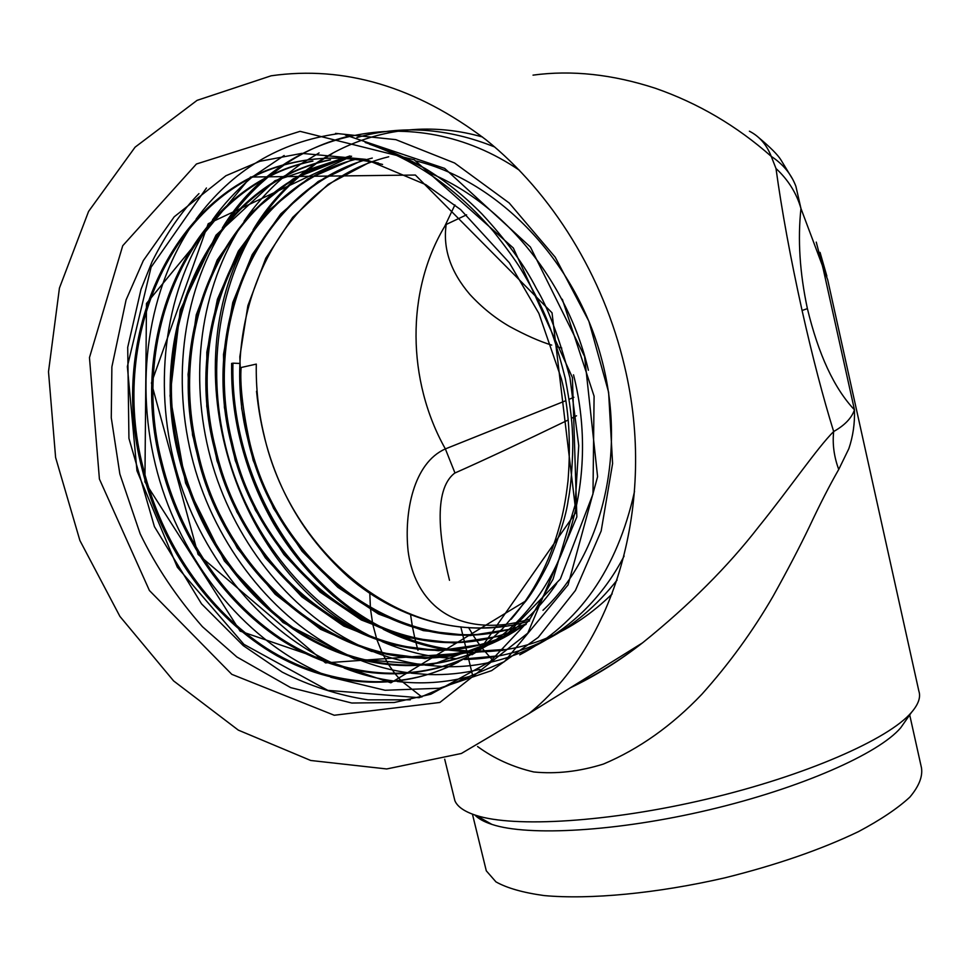 <?xml version="1.0" encoding="UTF-8"?>
<svg xmlns="http://www.w3.org/2000/svg" width="970" height="970" viewBox="0 0 970 970"><rect width="100%" height="100%" fill="white"/><g stroke="black" fill="none" stroke-linecap="round" stroke-linejoin="round"><path stroke-width="1.45" d="M382.568 164.439C351.807 156.8 322.125 156.146 293.51 162.475C172.151 187.78 107.136 336.917 141.947 468.389C161.335 547.953 212.163 618.799 276.717 655.635C342.155 692.083 419.173 692.204 479.35 648.797L491.366 639.206L502.666 628.548L526.164 600.685C532.724 592.136 540.108 579.696 548.329 563.352C559.605 536.18 566.25 515.021 568.238 499.865C571.936 482.223 573.512 444.745 572.494 434.014C572.118 420.107 569.705 401.531 565.243 378.288C557.798 348.436 549.954 324.938 541.721 307.793C536.216 296.056 529.28 283.179 520.89 269.163C515.446 260.287 506.304 247.702 493.475 231.418C457.707 189.671 416.372 160.596 369.461 144.215C389.807 150.253 409.57 159.08 428.728 170.708M345.32 135.012L444.66 168.392L530.42 247.035L584.57 356.426L597.593 476.682L568.068 584.886L504.412 661.661L419.137 697.709L327.811 690.361L243.919 644.347L177.328 567.207L136.952 470.753L127.361 366.551L151.09 267.199L206.44 187.986M335.559 133.387L395.857 139.644L454.578 162.996L509.201 202.985L555.228 257.22L588.887 321.264L608.614 392.28L612.591 463.563L601.17 530.99L575.404 590.487L538.229 637.387L491.62 670.622L439.386 688.251L385.102 690.264L330.673 677.23M323.907 674.526C248.502 642.831 185.9 567.886 159.832 481.059C133.654 393.347 144.7 295.862 191.672 225.489M196.098 219.159C232.012 170.477 279.275 142.008 337.899 133.739M468.655 676.696C445.339 682.735 421.513 684.323 397.154 681.473M395.202 681.231C377.815 678.976 360.791 674.574 344.12 668.027M337.22 665.19C263.913 633.41 203.239 560.284 177.922 475.809C152.484 390.389 162.887 295.704 208.077 226.325M212.539 219.814C223.549 204.306 236.304 190.447 250.806 178.237M252.467 176.867L284.161 155.491M479.859 669.373C463.175 673.374 446.2 675.096 428.922 674.55M428.219 674.526L411.268 673.18M409.267 672.925C391.492 670.525 374.129 665.893 357.154 659.03M350.121 656.059C278.899 624.207 220.141 552.876 195.552 470.692C170.853 387.527 180.602 295.595 224.046 227.21M228.532 220.517C239.578 204.585 252.491 190.35 267.247 177.801M268.933 176.394L283.895 165.13M284.549 164.694C304.762 151.053 326.538 141.462 349.867 135.921M624.122 556.053C586.535 628.96 514.015 669.736 443.193 666.548M442.465 666.523L424.981 665.093M422.932 664.826C404.769 662.292 387.066 657.43 369.8 650.227M362.647 647.099C293.486 615.198 236.607 545.637 212.721 465.709C188.75 384.738 197.868 295.535 239.566 228.156M244.076 221.269C255.171 204.912 268.217 190.29 283.228 177.401M284.95 175.958L300.288 164.342M300.967 163.881L319.106 152.908M356.924 137.534C401.459 124.839 447.376 127.991 494.688 146.979M496.858 655.975L465.357 658.872M456.3 658.739L438.307 657.211M436.209 656.932C417.658 654.253 399.616 649.148 382.083 641.594M374.796 638.308C307.672 606.371 252.673 538.556 229.478 460.835C206.21 382.034 214.697 295.51 254.686 229.15M259.22 222.057C270.327 205.264 283.507 190.265 298.76 177.049M300.506 175.558L316.232 163.578M316.935 163.106L332.322 153.612M503.951 649.451L477.349 651.306M469.759 651.149L451.256 649.536M449.11 649.233C430.183 646.396 411.813 641.037 394.014 633.143M386.593 629.7C294.456 585.71 230.157 473.421 232.945 363.18L239.529 363.435M526.164 600.685L390.874 682.819L240.099 631.106L144.918 481.92L146.482 303.464L250.539 177.025L415.378 175.036L552.027 312.801L575.925 512.33L478.271 652.082L325.496 662.886L198.086 554.428L151.417 383.004L208.21 223.731L351.576 156.219M562.309 299.245L594.089 396.196L592.985 494.009L560.345 579.029L503.345 637.872L431.044 665.056L354.292 658.897L283.022 622.546L224.422 561.036L185.585 483.036L170.029 395.821L180.238 310.06L216.007 235.177L274.934 180.723L350.024 155.94M416.615 161.093C498.568 181.366 575.161 260.712 601.121 357.142C627.711 453.911 601.255 555.871 542.97 610.312M526.164 624.353L477.495 649.73L425.2 658.569L371.498 651.391L320.609 629.312L275.189 594.27L237.25 548.098L209.447 494.567L192.569 435.178L188.047 374.444L196.231 314.898L217.195 259.972L249.739 213.897L293.304 178.795L344.435 158.462M485.764 643.886L438.464 650.737L390.037 644.541L343.695 626.026L301.815 596.829L265.392 557.871L236.898 512.063L217.013 460.847L206.768 406.357L206.828 352.171L217.413 299.281L238.341 251.121L268.617 210.478L307.914 178.856L353.516 159.201M500.775 636.029L454.421 643.086L406.903 637.508L361.313 619.963L320.027 592.027L283.931 554.537L255.425 510.196L235.273 460.592L224.397 407.485L223.5 354.438L232.788 302.458L252.212 254.625L280.754 213.873L318.184 181.475L362.198 160.305M515.373 628.402L469.941 635.617L423.344 630.633L378.506 614.022L337.827 587.323L302.07 551.263L273.552 508.341L253.158 460.326L241.663 408.612L239.845 356.681L247.871 305.671L265.804 258.202L292.649 217.389L328.224 184.324L370.601 161.748M529.559 620.958C468.886 639.412 399.567 621.164 348.4 577.065C294.771 528.541 264.155 466.606 256.529 391.274M634.538 491.366C617.138 569.523 578.872 624.025 519.738 654.835M222.348 227.926C280.815 131.362 413.317 97.909 519.483 170.308M617.114 580.048C575.841 631.955 524.928 658.424 464.387 659.454M364.841 634.453C234.085 568.869 172.563 369.437 248.187 238.268M253.061 229.89C299.002 152.933 390.231 110.531 482.478 137M612.191 593.895C572.627 632.549 527.243 651.876 476.052 651.876M376.493 625.601C288.842 578.823 229.162 470.074 231.709 363.459L232.945 363.18M369.461 144.215C368.2 143.099 380.883 147.234 388.97 150.447L424.933 168.38C444.757 180.311 463.745 195.479 481.884 213.885C506.473 240.475 524.685 265.44 536.507 288.769C547.808 307.308 558.962 336.966 569.96 377.779L578.738 445.618L575.101 504.946L553.021 579.26L529.438 619.915L490.323 661.479L430.789 694.241L394.22 702.51L351.795 703.032L290.709 687.633L236.862 656.969L202.427 626.681C176.685 597.387 155.927 566.419 140.153 533.791L119.856 474.027L111.271 417.743L111.877 366.878L126.076 299.936L143.317 260.603L174.212 216.807L225.913 175.74L259.911 161.287L301.876 153.369L365.702 159.347L425.842 184.688L460.604 209.593L509.323 262.724L538.883 313.407L561.363 378.712C568.844 407.897 571.063 441.92 568.02 480.793C565.983 498.713 563.133 513.821 559.496 526.092C549.457 562.612 533.342 593.676 511.129 619.309M525.17 624.28C411.292 667.542 277.408 570.869 248.853 438.513C242.451 407.376 239.881 383.696 241.118 367.509L256.298 364.102C255.85 387.733 258.372 411.134 263.864 434.33C289.933 551.869 399.106 643.159 505.249 625.844M388.728 156.764C277.202 183.888 216.771 319.348 247.75 438.828C274.704 561.06 390.558 654.847 499.501 631.7M372.274 158.061C260.106 185.876 199.881 322.731 231.224 443.448C259.135 570.481 381.78 666.742 493.451 637.363M355.347 159.395C242.561 187.95 182.554 326.199 214.273 448.176C243.179 580.145 372.795 678.879 487.098 642.807M347.248 158.643L346.496 158.704C228.302 183.015 163.651 326.526 196.898 453.038C226.834 590.075 363.641 691.258 480.405 648.021M480.974 647.814C496.458 642.261 511.093 634.489 524.891 624.486M329.315 159.929C210.102 184.555 145.306 329.897 179.062 458.022C197.928 530.82 235.831 587.735 292.758 628.766C347.248 665.856 415.463 676.781 473.36 653.004M476.476 651.682L510.135 632.367C528.08 619.224 543.588 602.94 556.683 583.516M588.39 370.261C567.268 279.566 500.969 200.475 425.83 171.52M311.673 161.178C191.393 186.143 126.476 333.365 160.741 463.139C178.492 535.634 222.057 600.406 279.469 638.83C336.517 676.26 406.951 685.414 465.939 657.733M471.953 654.762L494.967 640.467C564.128 591.833 600.624 481.472 573.525 374.82M458.677 661.879C398.767 693.453 326.296 686.117 266.774 648.409C207.24 609.863 161.59 542.933 143.233 468.025C108.47 336.675 173.472 187.659 294.771 162.378C321.628 156.437 349.539 156.655 378.482 163.069M466.461 657.418C407.533 684.82 337.257 675.544 280.378 638.139C223.124 599.727 179.705 535.113 162.002 462.787C127.773 333.122 192.678 186.034 312.886 161.093M511.154 631.822L476.876 651.404M473.845 652.677C416.033 676.187 347.963 665.153 293.643 628.087C236.886 587.092 199.105 530.287 180.287 457.67C146.567 329.667 211.351 184.445 330.491 159.844M480.865 647.681C364.259 690.41 227.962 589.384 198.098 452.699C167.677 334.262 220.529 200.426 326.89 164.476M496.046 639.666C380.361 682.601 244.864 583.067 215.449 447.849C185.755 331.691 237.395 200.499 341.646 163.942M510.814 631.87C396.039 674.974 261.342 576.895 232.363 443.12C203.955 330.964 252.006 204.512 351.431 165.239M568.129 420.022C521.569 442.526 483.86 460.18 454.978 472.984L454.784 473.057C432.196 490.092 440.174 542.824 449.498 580.29M468.534 627.469L472.62 634.428M472.899 634.889L476.44 640.321M476.67 640.661L479.459 644.626M479.641 644.868L481.423 647.257M481.666 647.572L492.299 659.867M454.978 472.984L445.363 448.916L565.655 400.755M530.081 619.03L525.243 620.424M524.649 620.594L516.404 622.594M515.797 622.716L507.674 624.195M506.643 624.34C440.174 632.161 413.038 590.16 408.103 551.033C404.005 512.621 413.378 463.005 445.363 448.916L445.363 448.904C406.976 380.81 405.727 291.255 444.793 226.252L454.906 204.9M576.544 415.778L571.427 418.361M569.111 399.3L573.876 397.3M561.763 348.072L556.78 346.666M551.724 345.114C539.756 341.476 525.655 335.232 509.408 326.393C494.955 318.014 481.738 307.32 469.771 294.322C450.589 271.806 442.732 248.526 446.2 224.458L444.793 226.252M466.606 214.819L446.2 224.458M369.788 592.682L370.407 607.947M370.504 609.051L372.722 623.904M372.941 624.971L376.7 638.975M377.015 639.957L382.083 652.628M382.483 653.489L388.436 664.329M388.885 665.032L395.02 673.677M395.457 674.211L400.986 680.528M401.35 680.916L421.889 696.981M570.966 687.39C597.18 674.441 620.994 659.624 642.395 642.928L643.086 642.407C689.44 604.989 727.961 566.456 758.673 526.807C789.01 489.28 817.577 447.461 833.666 431.529C823.142 397.676 812.617 357.336 802.081 310.497C790.465 257.971 781.771 210.635 776 168.513L771.247 156.376C736.691 125.845 698.048 103.135 655.344 88.27C612.409 74.278 571.633 69.901 533.027 75.139M838.735 469.444C834.018 456.712 832.333 444.066 833.666 431.529C844.724 425.309 851.648 418.082 854.461 409.837C854.897 423.332 853.03 436.27 848.847 448.673L838.735 469.444C829.689 485.206 819.965 504.182 809.574 526.346C799.668 547.019 787.482 570.348 773.029 596.332C752.781 631.252 729.064 663.88 701.892 694.229C671.919 725.718 639.097 748.986 603.437 764.057C579.442 771.55 556.234 774.193 533.827 771.974C512.9 767.112 494.154 758.637 477.579 746.536M417.997 650.312L417.621 649.015M417.439 648.36L414.954 638.696M414.784 637.945L412.517 627.069M412.359 626.232L410.504 614.313M453.802 796.321L454.894 800.759C457.428 806.737 464.412 811.587 475.87 815.321C513.663 827.871 608.651 822.354 707.081 799.05C805.549 775.806 888.702 739.213 911.509 712.344C918.469 704.256 920.906 697.175 918.857 691.077L827.652 279.615L800.965 208.526L795.897 186.349C791.29 174.115 783.069 164.136 771.247 156.376C766.615 144.639 759.328 136.249 749.386 131.205M802.081 310.497L807.392 308.618C799.753 272.812 797.607 239.444 800.965 208.526C796.576 193.212 788.246 179.874 776 168.513M807.392 308.618C818.51 354.632 834.188 388.376 854.461 409.837L823.19 268.823L816.255 242.112M485.121 866.04L486.297 870.83L495.973 881.9C507.152 888.144 523.218 892.703 544.182 895.577C589.796 899.748 656.86 893.479 724.869 877.838C776.582 864.961 821.141 849.538 858.559 831.581C880.663 819.795 897.771 808.301 909.884 797.097C918.917 786.33 922.797 776.618 921.5 767.949L909.702 714.914M624.571 366.32C603.449 276.123 552.148 192.957 485.958 139.753C416.045 86.706 344.447 65.39 271.151 75.793L197.08 100.359L135.097 147.161L88.561 211.448L59.437 288.066L48.5 371.752L55.605 457.488L79.904 540.52L119.916 616.399L173.606 680.916L238.329 730.131L310.727 760.48L386.715 768.955L461.368 753.484L529.171 713.411C614.046 644.88 657.502 503.697 624.571 366.32M572.409 377.512L576.847 516.925L527.765 633.155L439.859 702.462L334.25 715.254L231.794 674.332L149.428 590.536L99.413 479.047L89.47 357.591L122.729 245.725L196.425 164.003L300.045 131.338L414.263 159.82L513.348 248.017L572.409 377.512M474.815 814.982C478.368 818.704 484.078 821.845 491.923 824.403C528.116 836.528 617.162 831.617 709.021 809.877C800.905 788.186 878.808 753.629 900.718 727.767L906.174 719.97M365.205 142.493L388.4 150.217M410.298 699.831L367.957 699.843C338.445 695.284 309.854 686.032 282.209 672.113L243.276 645.632L201.505 603.813L154.412 526.625L128.937 438.404L127.713 347.321L141.014 289.315L152.084 261.682C165.991 233.964 181.62 211.278 198.959 193.612M502.933 650.421L475.276 652.204M474.997 652.204L467.649 651.998M466.776 651.949L446.576 649.839M444.224 649.463C423.175 645.85 402.841 639.133 383.199 629.287M374.747 624.826L366.466 620.024C356.572 613.901 345.441 605.777 333.062 595.665C309.879 575.246 290.103 551.324 273.734 523.897C245.398 474.281 231.369 420.774 231.624 363.386M643.098 642.407C619.309 661.019 595.034 676.151 570.287 687.815M792.793 179.426L780.935 159.929C777.782 154.788 770.301 147.294 758.516 137.437M820.038 252.382L826.852 276.074M460.798 626.826L462.666 634.489M462.787 635.01L464.375 641.558M464.484 641.995L465.794 647.378M465.879 647.73L466.897 651.913M466.958 652.179L467.661 655.053M467.698 655.223L468.001 656.472M468.231 657.393L472.354 674.393M642.395 642.94L529.171 713.411M454.894 800.759L444.696 759.195M330.527 159.832L329.351 159.917M312.922 161.081L311.709 161.165M496.009 639.909L494.967 640.467M294.795 162.378L293.546 162.463M486.297 870.83L472.438 814.145M900.718 727.767L911.509 712.344M491.923 824.403L475.87 815.321"/></g></svg>
